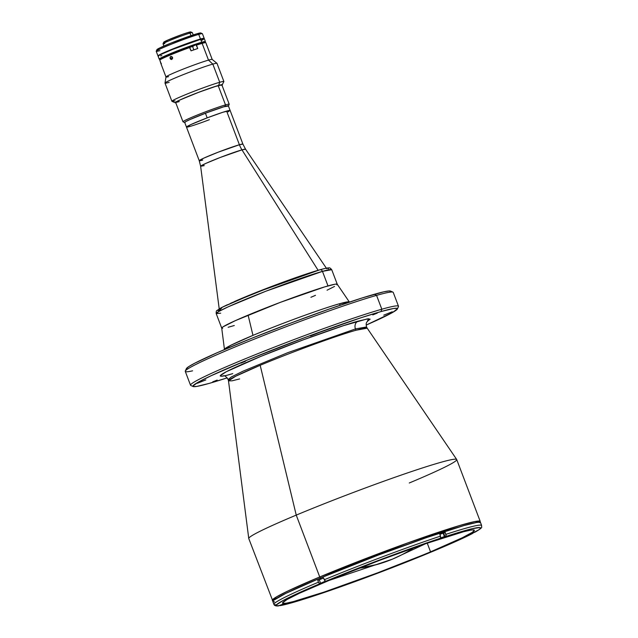 <?xml version="1.0" encoding="UTF-8"?>
<svg xmlns="http://www.w3.org/2000/svg" width="638" height="638" viewBox="0 0 638 638"><rect width="100%" height="100%" fill="white"/><g stroke="black" fill="none" stroke-linecap="round" stroke-linejoin="round"><path stroke-width="0.96" d="M377.552 564.351L392.362 559.175A474.568 249.37 -112.7 0 1 377.552 564.351A474.568 249.37 -112.7 0 1 359.17 568.219L377.552 564.351M413.663 547.882A474.568 249.37 -112.7 0 1 392.362 559.175L425.817 543.632M232.758 373.597A6.181 5.248 74.1 0 0 232.216 373.788C217.765 378.23 208.379 378.366 254.418 359.042C301.567 339.4 348.731 323.466 358.117 321.137A6.181 5.248 -105.9 0 0 355.462 328.929L287.794 352.662L242.839 371.268L231.251 377.002L228.157 379.514L231.251 377.002L242.839 371.268L287.794 352.662L355.462 328.929A6.181 5.248 74.1 0 1 358.117 321.137L368.517 318.737L367.321 321.392L370.152 319.136L367.241 318.904L343.579 325.635L303.608 339.711L260.782 356.403L226.315 371.715L220.182 375.782L221.41 376.213L223.906 375.87M479.832 522.243L480.223 521.405L474.696 521.573L459.177 525.664L407.881 542.866L319.734 576.959L296.239 515.113L319.734 576.959A111.227 5.941 -20.8 0 1 425.012 536.821A111.227 5.941 -20.8 0 1 480.223 521.405L456.728 459.559A111.227 5.941 159.2 0 0 401.517 474.975A111.227 5.941 159.2 0 0 296.239 515.113L260.176 365.287C303.792 347.112 347.415 332.374 356.1 330.221A6.181 5.248 74.1 0 1 355.462 328.929A6.181 5.248 -105.9 0 0 356.1 330.221A74.191 3.964 159.2 0 0 260.176 365.287L296.239 515.113A111.227 5.941 -20.8 0 1 400.927 475.182A111.227 5.941 -20.8 0 1 456.696 459.488L367.201 328.179A74.191 3.964 159.2 0 0 356.1 330.221L367.201 328.179L366.555 326.943L355.462 328.929L366.555 326.943C365.47 321.783 367.233 322.334 367.719 320.954L367.719 320.954M245.399 361.331L240.941 363.11L245.399 361.331M205.827 379.913L197.325 383.294L205.827 379.913M319.008 332.581L310.507 335.963L319.008 332.581M392.266 311.767L383.765 315.14L392.266 311.767M217.175 380.081L212.709 381.851L217.175 380.081M377.233 313.138L372.775 314.917L377.233 313.138M456.696 459.488A111.227 5.941 -20.8 0 1 409.261 482.99M319.734 576.959A1.236 0.646 67.3 0 0 320.611 577.94A1.236 0.646 -112.7 0 1 319.734 576.959L288.536 590.692L276.685 596.761L272.266 600.398A111.227 5.941 -20.8 0 1 319.734 576.959M397.378 308.967L398.455 306.591A111.227 5.941 159.2 0 0 381.819 309.223A111.227 5.941 159.2 0 0 261.389 352.248A111.227 5.941 159.2 0 0 190.794 385.472L193.178 386.54A109.377 5.846 -20.8 0 1 262.593 353.867A109.377 5.846 -20.8 0 1 381.022 311.559L381.819 309.223L376.556 295.378A111.227 5.941 159.2 0 0 258.781 337.35A111.227 5.941 159.2 0 0 185.275 371.388L190.531 385.232A111.227 5.941 -20.8 0 1 264.036 351.195A111.227 5.941 -20.8 0 1 381.819 309.223A111.227 5.941 -20.8 0 1 398.487 306.232L393.231 292.387A111.227 5.941 159.2 0 0 376.556 295.378L374.442 294.254A109.377 5.846 159.2 0 0 261.253 334.487A109.377 5.846 159.2 0 0 186.384 368.644L185.307 371.029A111.227 5.941 -20.8 0 1 261.452 336.29A111.227 5.941 -20.8 0 1 376.556 295.378A111.227 5.941 -20.8 0 1 392.968 292.148L390.584 291.08A109.377 5.846 159.2 0 0 374.442 294.254L376.556 295.378L381.819 309.223L381.022 311.559A109.377 5.846 -20.8 0 1 397.378 308.967A109.377 5.846 -20.8 0 1 366.172 325.077L392.585 312.476L397.418 308.84L397.075 308.353L393.455 308.521L381.022 311.559L361.188 317.692L306.679 336.896L248.278 359.657L210.971 375.79L197.748 382.449L192.907 386.086L193.258 386.572L196.879 386.405L209.312 383.366A109.377 5.846 -20.8 0 1 193.178 386.54M192.588 370.83A111.227 5.941 -20.8 0 1 185.307 371.029M224.536 349.536A66.799 3.565 -20.8 0 1 224.456 349.409A66.799 3.565 -20.8 0 1 252.975 335.373C292.244 319.016 331.521 305.746 339.344 303.808A6.181 5.248 -105.9 0 0 340.453 305.131A6.181 5.248 74.1 0 1 339.344 303.808L349.337 301.965L337.239 284.229A61.79 3.302 159.2 0 0 306.256 292.946A61.79 3.302 159.2 0 0 248.102 315.132L252.975 335.373A66.799 3.565 -20.8 0 1 339.344 303.808A66.799 3.565 -20.8 0 1 349.337 301.965L349.425 302.101M234.305 325.516L228.149 327.27M222.67 328.363L221.721 328.028L222.997 326.855L235.374 320.635L280.337 302.356L324.686 286.893L335.022 284.205L337.071 284.109L336.904 284.867M334.535 286.438L327.063 290.202M315.491 295.338L310.889 297.284M248.102 315.132A61.79 3.302 159.2 0 0 221.721 328.107L224.456 349.409L230.964 345.214L252.975 335.373L248.102 315.132M227.208 377.863A109.377 5.846 -20.8 0 1 209.312 383.366L227.208 377.863M239.633 378.924L232.049 380.83L228.5 380.87L235.733 376.213L260.176 365.287A74.191 3.964 159.2 0 0 228.5 380.87L248.756 538.48A111.227 5.941 -20.8 0 1 296.239 515.113A111.227 5.941 159.2 0 0 248.772 538.552L272.857 601.148M232.216 373.788L228.524 374.793M186.336 368.78L188.593 366.706L194.694 363.237L217.343 352.647L250.838 338.642L290.083 323.346L329.104 309.079L361.953 298.026L383.637 291.861L389.172 290.944L390.847 291.534M310.204 272.761A57.468 3.07 159.2 0 0 234.321 301.583A57.468 3.07 -20.8 0 1 310.204 272.761M202.74 160.082A23.359 1.244 -20.8 0 1 199.239 160.712A23.359 1.244 -20.8 0 1 214.679 153.559A23.359 1.244 -20.8 0 1 239.409 144.746A24.715 20.99 -105.9 0 0 241.961 149.858A24.715 20.99 74.1 0 1 239.409 144.746L242.911 144.116L245.55 149.196L241.961 149.858L318.123 270.297L241.961 149.858A24.029 1.284 159.2 0 0 216.657 158.87A24.029 1.284 159.2 0 0 200.635 166.263L204.24 165.633M209.408 119.689A23.359 1.244 -20.8 0 1 186.463 127.066L199.239 160.712L203.873 158.104L218.06 152.235L239.409 144.746L226.634 111.108A23.359 1.244 159.2 0 0 201.895 119.92A23.359 1.244 159.2 0 0 186.463 127.066A23.359 1.244 -20.8 0 1 207.183 117.863A23.359 1.244 -20.8 0 1 230.135 110.478A23.359 1.244 159.2 0 0 226.634 111.108L239.409 144.746A23.359 1.244 -20.8 0 1 242.911 144.116L228.38 105.868A23.359 1.244 159.2 0 0 205.436 113.245L207.183 117.863L222.933 112.24L230.111 110.573M326.744 268.765L245.55 149.196A24.029 1.284 159.2 0 0 241.961 149.858L220.174 157.49L205.572 163.519L200.635 166.263L219.305 309.574M481.626 525.457A111.108 5.933 159.2 0 0 445.93 534.341A111.108 5.933 -20.8 0 1 481.642 525.489L480.55 522.602A111.108 5.933 159.2 0 0 425.394 538.001A111.108 5.933 159.2 0 0 320.236 578.1L320.627 579.137A111.108 5.933 -20.8 0 1 323.57 577.908L324.271 579.759A111.108 5.933 -20.8 0 1 440.547 536.111L439.845 534.269A111.108 5.933 -20.8 0 1 445.228 532.499L446.074 535.713L445.491 536.574A109.25 5.838 -20.8 0 1 474.935 532.18L475.509 531.829M277.849 605.837L279.3 605.454M274.507 601.889L272.809 601.291L273.455 600.422L285.792 593.396L320.236 578.1L320.627 579.137A111.108 5.933 159.2 0 1 323.57 577.908L324.598 580.397L325.874 581.218A109.25 5.838 -20.8 0 1 440.116 538.344L440.691 537.483L439.845 534.269A111.108 5.933 159.2 0 1 445.228 532.499L443.673 533.208L445.228 532.499L446.098 535.043L445.699 536.438L438.354 539.222L440.483 538.017L440.547 536.111A111.108 5.933 159.2 0 0 324.271 579.759L325.46 581.194L327.278 580.875L319.853 583.674L318.777 582.837L317.748 580.349L319.303 579.902L317.748 580.349A111.108 5.933 -20.8 0 1 320.627 579.137A111.108 5.933 159.2 0 0 317.748 580.349L318.45 582.191A111.108 5.933 159.2 0 0 273.901 604.353M470.94 533.894L478.835 529.811L480.518 528.248L479.951 527.538L472.168 528.703L456.162 533.193L427.38 542.659L383.94 558.354L339.416 575.675L322.437 582.909L319.638 583.626L318.45 582.191A111.108 5.933 -20.8 0 0 273.917 604.393A111.108 5.933 -20.8 0 0 276.557 604.688L276.717 605.015M430.554 551.854A102.574 5.479 -20.8 0 1 333.467 588.874A102.574 5.479 -20.8 0 1 282.546 603.093A102.574 5.479 -20.8 0 1 326.321 581.481A102.574 5.479 -20.8 0 1 423.409 544.469A102.574 5.479 -20.8 0 1 474.329 530.242A102.574 5.479 -20.8 0 1 430.554 551.854L427.245 543.145L430.554 551.854L422.404 555.227L377.034 573.06L323.992 592.112L293.201 601.626L286.255 603.189L282.857 603.349L282.538 602.894L287.068 599.481L299.477 593.236L334.464 578.108L379.833 560.276L424.876 543.959L463.674 531.709L470.613 530.146L472.766 529.891L474.337 530.441L472.224 532.387L462.351 537.738L430.554 551.854M278.447 605.869C275.935 606.18 274.428 605.685 273.917 604.393L272.817 601.506A111.108 5.933 159.2 0 1 320.236 578.1L378.198 555.132L426.989 537.451L463.89 525.584L476.522 522.498L478.859 522.219L480.558 522.817M369.394 576.202L369.474 576.281A109.25 5.838 -20.8 0 1 280.672 605.494L279.635 605.574M369.442 576.274L376.396 573.682L376.141 573.275M473.396 532.602L472.447 533.52A109.25 5.838 -20.8 0 1 376.396 573.682L376.316 573.602M473.013 533.169L469.305 534.357L474.935 532.18M278.2 605.885L278.894 605.765A109.25 5.838 -20.8 0 1 320.053 583.65L298.066 593.244L283.128 600.51L276.541 604.808L276.597 605.717L278.894 605.765L284.747 603.707L279.986 605.614M280.672 605.494L293.632 602.256L314.032 595.9L376.476 573.53M472.646 533.432C457.039 541.662 417.212 558.314 376.396 573.69L433.944 550.897L472.447 533.52M444.885 536.502L438.713 538.943M444.909 536.462L443.641 533.121L443.131 533.208L444.399 536.558L444.909 536.462L439.08 538.815M440.34 538.281L443.266 537.268L440.34 538.281M441.695 537.714L440.292 538.305M440.38 538.153L444.399 536.558L440.523 537.946L444.399 536.558L443.131 533.208L439.885 534.357M440.116 538.257L444.774 536.694L439.207 538.863M325.165 581.497L322.278 582.598L325.165 581.497M323.849 582.151L322.278 582.598L323.849 582.151M326.823 580.923L320.922 583.228L325.962 581.114M320.826 583.14L325.396 581.162M323.61 578.004L319.271 579.822L320.547 583.172M475.158 532.076L469.129 534.405M473.595 532.666L472.957 532.882L473.595 532.666M472.28 533.32L470.708 533.767L472.28 533.32M469.496 534.277L475.039 532.1M370.279 575.763L376.037 573.586L370.415 575.596M374.378 574.152L373.74 574.375L374.378 574.152M373.063 574.806L371.491 575.253L373.063 574.806M370.407 575.811L369.92 575.899M284.277 603.795L278.527 605.861M279.811 605.414L282.73 604.401L279.811 605.414M282.642 604.33L282.012 604.553L282.642 604.33M284.309 603.763L278.726 605.765M280.449 605.151L279.763 605.43M228.484 105.892L229.201 104.305A24.715 1.324 159.2 0 0 225.509 104.895L224.975 106.45A23.478 1.252 -20.8 0 1 228.484 105.892A23.478 1.252 -20.8 0 1 228.428 105.988M175.602 102.311L182.994 121.786A24.715 1.324 -20.8 0 1 199.335 114.218A24.715 1.324 -20.8 0 1 225.509 104.895L218.164 85.572L225.509 104.895A24.715 1.324 -20.8 0 1 229.209 104.225L221.817 84.75M228.356 106.052L223.715 106.817L206.864 112.695L189.773 119.641L185.626 121.667L184.948 122.576M225.509 104.895A24.715 1.324 159.2 0 0 198.745 114.457A24.715 1.324 159.2 0 0 183.058 121.834L184.645 122.552A23.478 1.252 -20.8 0 1 199.55 115.534A23.478 1.252 -20.8 0 1 224.975 106.45L225.509 104.895M158.344 55.985L158.479 55.378L160.856 54.094L172.547 49.038L200.476 39.006A24.715 1.324 -20.8 0 1 204.184 38.344A24.715 1.324 -20.8 0 1 204.112 38.511A24.595 1.316 159.2 0 0 200.428 39.165L200.428 39.165A24.595 1.316 159.2 0 0 174.381 48.44A24.595 1.316 159.2 0 0 158.128 55.969A24.715 1.324 -20.8 0 1 157.969 55.897A24.715 1.324 -20.8 0 1 174.31 48.336A24.715 1.324 -20.8 0 1 200.476 39.006L198.729 34.396L200.476 39.006L204.04 38.583M204.184 38.344L202.429 33.726A24.715 1.324 159.2 0 0 198.729 34.396A24.715 1.324 -20.8 0 1 202.374 33.678L200.779 32.961A23.478 1.252 159.2 0 0 197.317 33.647L198.729 34.396L197.317 33.647L200.699 33.24M157.291 49.772L159.675 47.978L170.785 43.177L197.317 33.647A23.478 1.252 159.2 0 0 173.018 42.283A23.478 1.252 159.2 0 0 156.94 49.612L156.23 51.207A24.715 1.324 -20.8 0 1 173.145 43.488A24.715 1.324 -20.8 0 1 198.729 34.396A24.715 1.324 159.2 0 0 172.555 43.719A24.715 1.324 159.2 0 0 156.214 51.287L157.969 55.897M199.798 33.838L199.048 34.253M159.923 50.617A24.715 1.324 -20.8 0 1 156.23 51.207M204.176 38.934L200.611 39.357L201.704 42.236A24.715 1.324 -20.8 0 1 205.412 41.574L204.312 38.687A24.715 1.324 159.2 0 0 200.611 39.357L172.675 49.381L160.991 54.437L158.607 55.729L158.479 56.327M160.018 59.517A24.1 1.284 -20.8 0 1 175.609 52.236A24.1 1.284 -20.8 0 1 201.441 43.017L201.704 42.236A24.715 1.324 159.2 0 0 174.948 51.798A24.715 1.324 159.2 0 0 159.253 59.182L160.05 59.541L165.314 56.551L180.642 50.266L197.07 44.365L205.053 42.419L205.404 41.653A24.715 1.324 159.2 0 0 201.704 42.236L201.441 43.017A24.1 1.284 -20.8 0 1 205.045 42.443L204.918 42.602M193.226 34.907L192.373 32.666A15.695 0.837 159.2 0 0 190.02 33.088L190.993 35.648L190.02 33.088A15.695 0.837 -20.8 0 1 192.341 32.634L190.746 31.916A14.459 0.774 159.2 0 0 188.617 32.339L190.02 33.088L188.617 32.339L182.62 34.3L167.842 40.058L163.966 42.267M189.677 32.713L190.563 31.9L188.617 32.339A14.459 0.774 159.2 0 0 173.648 37.658A14.459 0.774 159.2 0 0 163.751 42.172L163.033 43.759A15.695 0.837 -20.8 0 1 173.783 38.862A15.695 0.837 -20.8 0 1 190.02 33.088A15.695 0.837 159.2 0 0 173.4 39.006A15.695 0.837 159.2 0 0 163.033 43.815L163.886 46.056M164.843 43.536A15.695 0.837 -20.8 0 1 163.033 43.759M160.672 55.889L161.805 55.578M201.433 40.497L203.227 39.564M193.298 46.207L189.685 47.411M200.611 39.357A24.715 1.324 159.2 0 0 174.437 48.679A24.715 1.324 159.2 0 0 158.104 56.248L159.197 59.127A24.715 1.324 -20.8 0 1 175.53 51.566A24.715 1.324 -20.8 0 1 201.704 42.236L200.611 39.357M200.428 39.165A24.595 1.316 -20.8 0 1 204.112 38.503L204.072 38.384A24.595 1.316 159.2 0 0 200.38 39.046L200.38 39.046A24.595 1.316 159.2 0 0 174.341 48.328A24.595 1.316 159.2 0 0 158.088 55.857L158.128 55.969A24.595 1.316 -20.8 0 1 174.381 48.44A24.595 1.316 -20.8 0 1 200.428 39.165M216.202 313.593L221.729 328.147A61.79 3.302 -20.8 0 1 262.569 309.239A61.79 3.302 -20.8 0 1 327.996 285.92L322.469 271.365A2.472 2.097 -105.9 0 0 319.654 269.866A2.472 2.097 74.1 0 1 322.469 271.365L331.728 269.707A61.79 3.302 159.2 0 0 322.469 271.365L327.996 285.92A61.79 3.302 -20.8 0 1 337.263 284.261L331.728 269.707C330.42 268.159 329.567 267.569 329.184 267.92C329.048 267.968 328.873 267.322 319.853 269.794C303.441 274.364 263.566 289.046 239.202 299.485L221.25 307.731L216.92 310.562C216.394 310.554 216.154 311.559 216.202 313.593L218.778 311.496L228.452 306.703L265.982 291.175L322.469 271.365A61.79 3.302 159.2 0 0 257.034 294.684A61.79 3.302 159.2 0 0 216.202 313.593L220.676 313.186M316.472 270.799L273.901 285.641L230.733 303.186M227.423 304.709L222.16 307.277M220.254 308.314L218.85 309.167M217.973 309.829L217.63 310.291M217.813 310.546L219.783 310.459M328.203 268.853L328.546 268.391M328.363 268.127L326.393 268.223M324.638 268.574L322.381 269.124M319.654 269.866L256.133 292.531L222.255 307.229L219.647 310.483M206.465 44.357L205.851 42.73A24.715 1.324 159.2 0 0 202.142 43.392L208.498 60.124A24.715 1.324 -20.8 0 1 212.207 59.454L207.422 46.869M206.911 45.816L206.369 44.15L206.911 45.816M207.406 46.813L206.377 44.221M207.446 46.933L206.489 44.421M170.091 58.457L172.603 57.747L170.091 58.457L170.314 56.822L171.766 56.575L172.635 58.034L171.829 59.398L170.394 58.975L170.051 57.292L171.239 56.431L172.388 57.173L172.611 58.337L171.829 59.398L170.825 59.334L170.091 58.457M221.936 85.237L223.882 81.616A27.809 1.483 159.2 0 0 219.727 82.27L212.821 64.103A27.809 1.483 -20.8 0 1 216.96 63.314L212.175 59.422A24.715 1.324 159.2 0 0 208.498 60.124L212.821 64.103L219.727 82.27A27.809 1.483 -20.8 0 1 223.89 81.52L216.992 63.353A27.809 1.483 159.2 0 0 212.821 64.103A27.809 1.483 159.2 0 0 183.377 74.59A27.809 1.483 159.2 0 0 165.003 83.1L171.901 101.275A27.809 1.483 -20.8 0 1 190.276 92.765A27.809 1.483 -20.8 0 1 219.727 82.27L218.659 85.388A25.337 1.356 -20.8 0 1 222.447 84.79A25.337 1.356 -20.8 0 1 221.984 85.205M175.617 102.295A24.715 1.324 159.2 0 0 179.286 101.586M175.737 102.654A24.962 1.332 -20.8 0 1 175.442 102.495A24.962 1.332 -20.8 0 1 192.532 94.695A24.962 1.332 -20.8 0 1 218.371 85.508A24.962 1.332 -20.8 0 1 222.056 84.79A24.962 1.332 -20.8 0 1 221.944 85.101M222.463 84.758L214.065 86.808L196.799 93.012L179.27 100.27L175.235 102.455L176.008 102.726M175.817 102.654L176.535 101.689L180.945 99.536L199.112 92.151L217.032 85.907L221.211 84.814L222.112 84.886L221.601 85.364M219.727 82.27A27.809 1.483 159.2 0 0 189.614 93.028A27.809 1.483 159.2 0 0 171.965 101.33L175.147 102.758A25.337 1.356 -20.8 0 1 191.233 95.19A25.337 1.356 -20.8 0 1 218.659 85.388L219.727 82.27M175.769 102.758A25.337 1.356 -20.8 0 1 175.147 102.758M175.035 100.812A27.809 1.483 -20.8 0 1 171.901 101.275M169.166 82.358A27.809 1.483 -20.8 0 1 164.995 83.052A27.809 1.483 -20.8 0 1 183.76 74.439A27.809 1.483 -20.8 0 1 212.821 64.103L208.498 60.124A24.715 1.324 159.2 0 0 182.667 69.311A24.715 1.324 159.2 0 0 165.984 76.967L164.995 83.052M193.785 49.868L192.596 46.415L195.986 44.724L197.74 48.52A24.715 1.324 159.2 0 0 191.057 50.841L189.295 47.053A24.1 1.284 159.2 0 0 160.146 59.238L159.779 60.044A24.715 1.324 -20.8 0 1 189.781 47.491L189.295 47.053M204.997 42.315A24.1 1.284 159.2 0 0 195.986 44.724L196.472 45.17A24.715 1.324 -20.8 0 1 202.142 43.392A24.715 1.324 -20.8 0 1 205.795 42.674L204.997 42.315M160.146 59.238L159.779 60.044L160.936 63.664L161.43 63.704M168.576 76.656A24.715 1.324 -20.8 0 1 165.992 77.007A24.715 1.324 -20.8 0 1 182.324 69.446A24.715 1.324 -20.8 0 1 208.498 60.124L202.142 43.392A24.715 1.324 159.2 0 0 196.472 45.17L197.74 48.52L191.057 50.841L189.781 47.491A24.715 1.324 159.2 0 0 159.779 60.044L161.047 63.385A24.715 1.324 159.2 0 0 160.904 63.625L165.992 77.007M171.829 59.398L171.327 59.486M170.761 56.503L171.239 56.431M228.875 111.427L228.053 111.857M189.582 126.547L188.569 126.818M186.695 127.145L190.73 124.633L207.183 117.863L205.436 113.245A23.359 1.244 159.2 0 0 184.709 122.456L186.463 127.066M392.362 559.175L327.717 580.899M228.5 380.87L228.157 379.514C226.259 376.587 224.64 375.359 223.308 375.814M480.278 522.355L480.223 521.405M199.239 160.712L200.635 166.263M280.337 605.59C291.981 603.628 328.706 591.522 369.474 576.281M475.174 532.068C484.944 526.422 480.637 527.259 481.642 525.489M438.553 538.879L439.199 538.863M475.326 531.925L468.97 534.341M376.109 573.418L369.761 575.827M284.381 603.596L278.024 606.012"/></g></svg>
